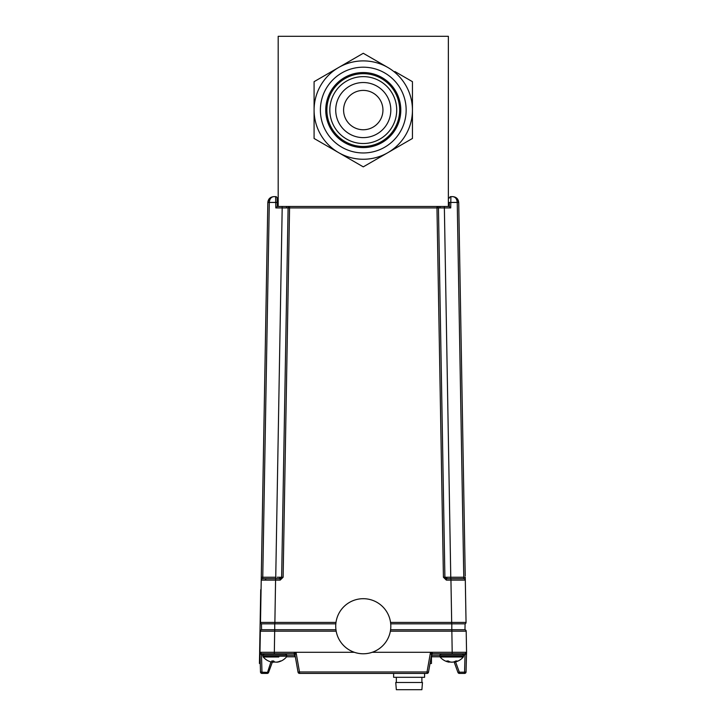 <?xml version="1.0" encoding="UTF-8"?>
<svg xmlns="http://www.w3.org/2000/svg" width="726" height="726" viewBox="0 0 726 726"><rect width="100%" height="100%" fill="white"/><g stroke="black" fill="none" stroke-linecap="round" stroke-linejoin="round"><path stroke-width="1.09" d="M278.185 206.474L448.359 206.474L448.359 36.3L278.185 36.3L278.185 206.474L277.268 206.474L275.816 207.917L275.717 202.436L277.196 202.436L277.268 206.474M400.407 88.626A42.888 42.888 0 0 0 341.828 72.936A42.888 42.888 0 0 0 326.128 131.515A42.888 42.888 0 0 0 384.716 147.215A42.888 42.888 0 0 0 400.407 88.626M395.77 91.313A37.525 37.525 0 0 0 344.505 77.573A37.525 37.525 0 0 0 330.775 128.838A37.525 37.525 0 0 0 382.03 142.568A37.525 37.525 0 0 0 395.77 91.313M394.79 91.875A36.391 36.391 0 0 0 345.068 78.553A36.391 36.391 0 0 0 331.755 128.275A36.391 36.391 0 0 0 381.468 141.588A36.391 36.391 0 0 0 394.79 91.875M392.231 93.355A33.441 33.441 0 0 0 346.547 81.112A33.441 33.441 0 0 0 334.305 126.796A33.441 33.441 0 0 0 379.988 139.038A33.441 33.441 0 0 0 392.231 93.355M387.121 96.304A27.543 27.543 0 0 0 349.496 86.222A27.543 27.543 0 0 0 339.414 123.847A27.543 27.543 0 0 0 377.039 133.929A27.543 27.543 0 0 0 387.121 96.304M346.229 119.908A19.675 19.675 0 0 0 373.11 127.114A19.675 19.675 0 0 0 380.306 100.233A19.675 19.675 0 0 0 353.435 93.037A19.675 19.675 0 0 0 346.229 119.908M394.871 71.529L412.45 81.675L412.45 138.466L363.272 166.862L338.679 152.669A49.187 49.187 0 0 1 338.679 67.482L363.272 53.279L387.856 67.482A49.187 49.187 0 0 1 387.856 152.669A49.187 49.187 0 0 1 338.679 152.669L314.086 138.466L314.086 81.675L338.679 67.482L314.086 81.675M387.856 67.482A49.187 49.187 0 0 0 338.679 67.482M380.851 63.434L363.272 53.279L345.694 63.425M363.272 166.862L387.856 152.669M394.862 148.621L412.45 138.466M448.359 206.474L449.276 206.474L450.728 207.917L438.45 207.917A1.479 1.479 0 0 0 436.97 206.474L436.97 207.917L289.565 207.917L283.122 577.234L281.643 577.234L288.095 207.917L282.187 207.917L288.095 207.917A1.479 1.479 0 0 1 289.565 206.474A1.479 1.479 0 0 0 288.095 207.917L281.643 577.234L279.147 577.243M283.122 577.234L280.172 580.128L261.233 580.128A1.479 1.479 0 0 1 262.712 578.686L280.172 578.686A1.479 1.479 0 0 0 280.254 578.676M277.16 577.243L279.991 577.243M279.918 577.243A1.479 1.044 90 0 1 278.875 578.686L262.712 578.686L262.758 577.234L275.744 577.234L282.187 207.917L275.816 207.917M450.773 577.234L449.875 577.234M448.668 577.243L447.833 577.243M447.661 578.686L450.792 578.686L447.661 578.686A1.479 1.044 -90 0 1 446.626 577.243L446.563 577.243M444.893 577.315L444.893 577.234A1.479 1.479 0 0 0 446.372 578.686A1.479 1.479 0 0 1 444.893 577.234L446.29 578.676M444.893 577.234L443.423 577.234L436.97 207.917L438.45 207.917L444.893 577.234L463.778 577.234L463.832 578.686L446.372 578.686L463.832 578.686A1.479 1.479 0 0 1 465.302 580.128L450.991 580.128M390.588 629.732L464.976 629.732L465.085 623.834A1.479 1.479 0 0 0 466.047 622.427L465.257 577.234L463.778 577.234L457.235 202.436L458.714 202.436C458.287 198.924 456.327 196.991 452.806 196.637C456.327 196.991 458.287 198.924 458.714 202.436L457.67 199.187L458.714 202.436L465.23 575.981M390.706 623.834L451.681 623.834L451.681 622.427L466.047 622.427A1.479 1.479 0 0 1 465.085 623.834L451.808 623.834L451.808 629.732M273.729 196.637L275.644 196.637L275.717 202.436L267.83 202.436C268.248 198.924 270.217 196.991 273.729 196.637C271.097 196.991 269.618 198.924 269.301 202.436L262.758 577.234L261.287 577.234L267.83 202.436L268.865 199.187L267.83 202.436L261.306 575.981M261.287 577.234L260.498 622.427L335.993 622.427M281.643 577.315A1.479 1.479 0 0 0 281.643 577.234L280.172 578.686L280.172 580.128M274.727 623.834L274.727 629.732L261.56 629.732L261.46 623.834A1.479 1.479 0 0 1 260.498 622.427A1.479 1.479 0 0 0 261.46 623.834L335.829 623.834M274.727 629.732L335.947 629.732M465.302 580.128L466.047 622.427M449.276 206.474L449.34 202.436L457.235 202.436C456.917 198.924 455.447 196.991 452.806 196.637L450.891 196.637L450.728 207.917M449.421 198.08A1.479 1.479 0 0 1 450.891 196.637A1.479 1.479 0 0 0 449.421 198.08M266.487 578.686A1.479 1.044 -90 0 0 265.444 580.119L265.471 580.119M269.99 580.128L272.105 580.128M281.506 577.243L280.826 577.243M278.067 577.243L277.178 577.243M277.123 198.08A1.479 1.479 0 0 0 275.644 196.637A1.479 1.479 0 0 1 277.123 198.08L277.196 202.436M443.423 577.234L446.372 580.128L443.423 577.234M446.372 578.686L446.372 580.128L450.946 580.128L450.946 578.686M444.348 206.474L450.792 578.686M277.904 657.003L276.697 657.003M276.506 657.003L275.699 657.003M271.206 657.003L278.82 657.003M277.087 662.058A15.192 0.835 -96 0 0 277.16 662.166A15.192 11.253 -99 0 0 278.376 661.967A15.21 15.21 0 0 0 286.434 657.003L286.734 656.204L262.93 656.204L263.22 657.003L270.989 657.003M278.539 661.731L278.548 661.93A15.201 14.266 -107.6 0 0 281.125 660.978A15.146 4.338 -121.5 0 1 280.472 660.978A15.201 14.266 107.6 0 1 277.831 661.93A15.192 15.083 -152.2 0 1 275.953 662.166A15.192 10.073 -98 0 1 274.673 661.93A15.201 5 -96.4 0 1 273.666 660.978A15.146 12.378 150.2 0 1 272.731 661.005A15.146 12.378 150.2 0 1 271.805 660.978A15.201 5 96.4 0 0 272.631 661.93A15.192 0.835 96 0 1 272.504 662.166A15.192 11.253 99 0 1 271.279 661.967A15.192 11.253 99 0 1 271.107 661.93M273.629 662.166A15.192 9.384 97.6 0 1 273.575 662.166A15.192 15.001 132.5 0 1 272.568 662.067A15.192 15.083 152.2 0 0 273.711 662.166A15.192 10.073 98 0 0 274.827 661.967M278.357 653.736L285.49 653.736L286.734 654.97L262.93 654.97L264.164 653.736L271.297 653.736M272.731 661.005L272.631 661.93M273.766 661.096L273.711 662.166M277.141 662.048L277.16 662.166A15.192 11.834 -99.6 0 1 277.087 662.166A15.192 1.733 -96 0 1 276.96 662.067A15.192 15.001 -132.5 0 1 276.089 662.166L276.089 662.166A15.192 9.384 -97.6 0 1 276.034 662.166M442.978 657.003L463.324 657.003L463.615 656.204L463.615 654.97L462.38 653.736L443.686 653.736M454.24 661.731L454.285 662.166A15.192 6.688 -96.7 0 0 454.376 662.157A15.192 6.688 -96.7 0 0 455.102 661.93A15.201 11.371 -99.1 0 0 457.117 660.978A15.146 8.639 -127.5 0 1 456.482 661.005A15.146 8.639 -127.5 0 1 455.819 660.978A15.201 11.371 99.1 0 1 453.677 661.93A15.192 14.302 108.1 0 1 451.881 662.166A15.192 13.54 -103.3 0 1 450.174 661.93A15.201 9.964 -98 0 1 448.278 660.978A15.146 9.865 131.2 0 1 446.808 660.978A15.201 9.964 98 0 0 448.55 661.93A15.192 4.846 96.3 0 0 449.131 662.166A15.192 6.688 96.7 0 1 449.049 662.157A15.21 15.21 0 0 1 440.101 657.003L448.305 657.003M442.388 657.003L440.101 657.003L439.811 654.97L441.045 653.736L465.021 653.736L465.057 654.952L463.615 654.952M449.203 661.513L449.131 662.166A15.192 3.675 96.2 0 0 449.158 662.166A15.192 7.759 97 0 1 449.131 662.166M448.623 661.186L448.55 661.93M455.057 661.386L455.102 661.93M449.739 661.758L449.748 661.93A15.192 14.302 -108.1 0 0 451.536 662.166L451.536 662.166A15.192 13.54 103.3 0 0 451.708 662.157M449.185 661.731A15.201 11.371 -99.1 0 0 449.748 661.93M456.581 661.005A15.201 9.964 -98 0 1 455.093 661.84M448.931 662.139L448.931 662.139A15.21 15.21 0 0 1 440.101 657.003L439.811 656.204L463.615 656.204M454.104 661.876A15.201 12.142 100 0 1 453.922 661.93A15.192 14.647 113.4 0 1 452.089 662.166A15.192 12.959 -101.6 0 1 451.989 662.166M449.194 661.831A15.201 12.142 -100 0 0 449.494 661.93A15.192 14.647 -113.4 0 0 451.336 662.166L451.336 662.166A15.192 12.959 101.6 0 0 451.427 662.166M274.138 653.736L276.915 653.736M335.73 626.229A27.543 27.534 0 0 0 363.272 653.772A27.543 27.534 0 0 0 390.815 626.229L390.815 626.239A27.543 27.534 0 0 0 363.272 598.696A27.543 27.534 0 0 0 335.73 626.229L335.73 626.239A27.543 27.534 0 0 0 363.272 653.781A27.543 27.534 0 0 0 390.815 626.239M260.725 589.721L259.781 643.817L260.725 589.721M260.38 609.386L259.436 663.482L260.126 643.817M396.332 689.7L421.888 689.7L422.468 682.494L395.752 682.494L396.332 689.7M393.619 673.41L393.619 677.304L424.601 677.304L424.601 673.41M431.462 656.685L431.462 663.491L430.019 663.491L428.485 672.185A1.479 1.479 0 0 1 427.033 673.41L299.502 673.41A1.479 1.479 0 0 1 298.05 672.185L295.01 654.952A1.479 1.479 0 0 0 294.72 654.298L294.72 655.215L286.734 655.215L295.055 655.215M274.7 629.732L274.337 652.302L259.972 652.302A1.479 1.479 0 0 0 261.451 653.736L261.487 654.952L261.514 653.736L259.972 652.302L260.489 671.967L259.972 652.302L261.487 654.952L259.972 652.302L296.036 652.302L295.01 654.952L294.475 654.053L295.01 654.952A1.479 1.479 -90 0 0 293.558 653.736L296.036 652.302L299.502 671.967L298.05 672.185A1.479 1.479 0 0 0 299.502 673.41A1.479 1.479 0 0 1 298.05 672.185M261.968 673.41A1.479 1.479 0 0 1 260.489 671.967L261.968 672.185L261.968 673.41L267.204 673.41L261.968 673.41M455.583 661.885L459.331 672.185L457.952 672.439L454.077 661.794M459.331 673.41L464.576 673.41L459.331 673.41A1.479 1.479 0 0 1 457.952 672.439A1.479 1.479 0 0 0 459.331 673.41L459.331 672.185L464.576 672.185L465.021 654.952M427.033 673.41L427.033 671.967L428.485 672.185A1.479 1.479 0 0 1 427.033 673.41A1.479 1.479 0 0 0 428.485 672.185L431.525 654.952A1.479 1.479 90 0 1 432.977 653.736L432.977 653.736A1.479 1.479 0 0 0 431.525 654.952L430.5 652.302L466.564 652.302L466.047 671.967A1.479 1.479 0 0 1 464.576 673.41L464.576 672.185L466.047 671.967A1.479 1.479 0 0 1 464.576 673.41M274.337 652.302L274.337 653.736L261.451 653.736A1.479 1.479 0 0 1 261.369 653.736A1.479 1.479 0 0 0 261.451 653.736L293.558 653.736A1.479 1.479 0 0 1 295.01 654.952M294.529 654.099L293.558 653.736M299.502 673.41L299.502 671.967L427.033 671.967L430.5 652.302L372.175 652.302M354.361 652.302L296.036 652.302M430.5 652.302L432.977 653.736L465.085 653.736L466.564 652.302A1.479 1.479 0 0 1 465.085 653.736L465.057 654.952L466.564 652.302L466.192 631.184A1.479 1.479 0 0 0 464.722 629.732M465.085 653.736L452.207 653.736L451.835 629.732M261.514 653.736L259.972 652.302L260.344 631.184A1.479 1.479 0 0 1 261.823 629.732A1.479 1.479 0 0 0 260.344 631.184L336.174 631.184M466.192 631.184L390.361 631.184M272.332 662.157L268.593 672.439A1.479 1.479 0 0 1 267.204 673.41L270.952 661.885M267.204 673.41A1.479 1.479 0 0 0 268.593 672.439L261.968 672.185L261.514 654.952L262.93 654.952M431.825 654.289L431.825 655.215L439.811 655.215L431.825 655.215L431.825 656.685L431.226 656.685L439.902 656.685M295.319 656.685L286.634 656.685M431.462 656.785L439.947 656.785L431.462 656.785M295.337 656.785L286.589 656.785L295.337 656.785M440.174 207.908A1.479 1.044 -90 0 0 439.13 206.474M286.362 207.908A1.479 1.044 90 0 1 287.405 206.474M275.744 578.686L275.744 577.234M274.855 623.834L275.599 578.686M390.552 622.427L451.681 622.427L450.946 580.128M282.187 206.474L282.187 207.917M289.565 206.474L289.565 207.917L288.095 207.917M441.045 653.736L439.811 654.97L463.615 654.97M294.72 656.685L294.72 655.215M262.93 656.204L262.93 654.97M263.22 657.003A15.21 15.21 0 0 0 271.279 661.967M286.434 657.003L286.734 654.97M454.376 662.157A15.21 15.21 0 0 0 463.324 657.003M396.332 682.494L396.332 677.304M421.888 682.494L421.888 677.304"/></g></svg>
